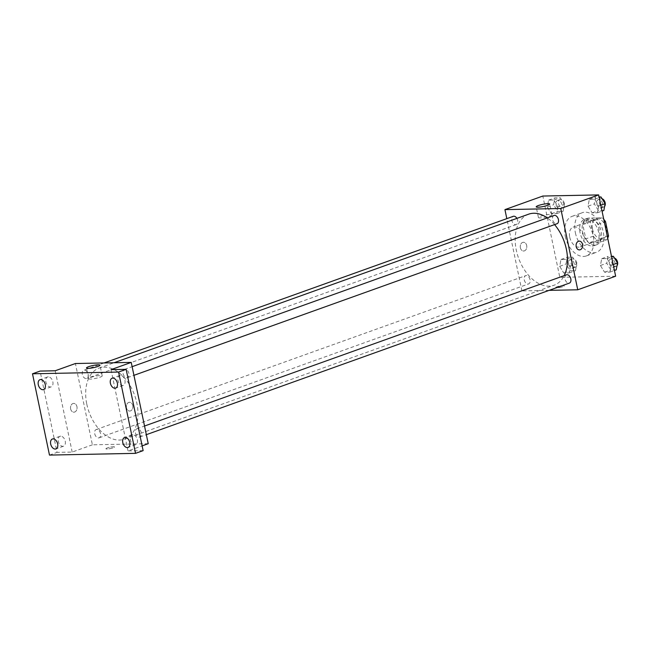 <?xml version="1.0" encoding="UTF-8"?>
<svg xmlns="http://www.w3.org/2000/svg" width="650" height="650" viewBox="0 0 650 650"><rect width="100%" height="100%" fill="white"/><g stroke="black" fill="none" stroke-linecap="round" stroke-linejoin="round"><path stroke-width="0.49" stroke-dasharray="3.25 2.44" d="M569.733 237.169A10.522 6.768 -109.7 0 0 580.255 246.935A10.522 6.768 -109.7 0 0 583.082 234.748A10.522 6.768 -109.7 0 0 573.162 227.126A10.522 6.768 -109.7 0 0 569.733 237.169M592.475 229.028A10.522 6.768 -109.7 0 0 602.997 238.786A10.522 6.768 -109.7 0 0 605.824 226.598A10.522 6.768 -109.7 0 0 595.904 218.977A10.522 6.768 -109.7 0 0 592.475 229.028M607.693 238.16A13.577 8.734 -109.7 0 1 606.645 239.793L599.064 242.507A13.577 8.734 -109.7 0 0 600.917 238.574L597.943 224.315A13.577 8.734 -109.7 0 0 594.466 220.488L584.675 220.691L592.256 217.969L602.046 217.774A13.577 8.734 -109.7 0 1 603.761 219.351M606.645 239.793L596.854 239.988A13.577 8.734 -109.7 0 1 593.377 236.161L590.403 221.91A13.577 8.734 -109.7 0 1 592.256 217.969M599.064 242.507L589.274 242.71L596.854 239.988M593.377 236.161L585.796 238.883L582.822 224.624L590.403 221.91M585.796 238.883A13.577 8.734 -109.7 0 0 589.274 242.71M584.675 220.691A13.577 8.734 -109.7 0 0 582.822 224.624M594.701 245.148A14.024 9.027 70.3 0 1 582.92 233.228A14.024 9.027 70.3 0 1 587.137 218.392A14.024 9.027 70.3 0 1 600.364 228.556A14.024 9.027 70.3 0 1 596.602 244.806A14.024 9.027 70.3 0 1 594.701 245.148M592.174 246.049A14.024 9.027 -109.7 0 0 594.076 245.708A14.024 9.027 -109.7 0 0 597.837 229.458A14.024 9.027 -109.7 0 0 584.61 219.302A14.024 9.027 -109.7 0 0 580.036 232.692A14.024 9.027 -109.7 0 0 592.174 246.049M594.466 220.488L602.046 217.774M600.917 238.574L607.303 236.291M597.943 224.315L604.321 222.032M575.388 232.789A21.036 13.536 -109.7 0 0 596.44 252.306A21.036 13.536 -109.7 0 0 602.087 227.939A21.036 13.536 -109.7 0 0 582.246 212.696A21.036 13.536 -109.7 0 0 575.388 232.789M565.281 236.405A21.036 13.536 -109.7 0 0 586.332 255.929A21.036 13.536 -109.7 0 0 591.979 231.562A21.036 13.536 -109.7 0 0 572.138 216.32A21.036 13.536 -109.7 0 0 565.281 236.405M611.187 265.273L609.911 272.106L604.541 272.212L600.438 265.493L601.713 258.668L607.084 258.554L611.187 265.273L609.911 272.106L604.541 272.212L600.438 265.493L601.713 258.668L607.084 258.554L611.187 265.273L613.202 264.55M598.788 205.936L597.512 212.761L592.142 212.867L588.039 206.148L589.314 199.322L594.685 199.209L598.788 205.936L597.512 212.761L592.142 212.867L588.039 206.148L589.314 199.322L594.685 199.209L598.788 205.936L600.811 205.205M615.639 276.209L559.812 277.339L542.831 196.04M570.432 266.102L569.156 272.927L563.786 273.041L559.691 266.321L560.958 259.488L566.329 259.382L570.432 266.102L569.156 272.927L563.786 273.041L559.691 266.321L560.958 259.488L566.329 259.382L570.432 266.102L576.745 263.835L575.477 270.668L570.107 270.774L566.004 264.054L567.271 257.229L572.65 257.116L576.745 263.835M558.033 206.757L556.766 213.582L551.387 213.696L547.292 206.976L548.559 200.143L553.93 200.037L558.033 206.757L556.766 213.582L551.387 213.696L547.292 206.976L548.559 200.143L553.93 200.037L558.033 206.757L564.346 204.49L563.079 211.323L557.708 211.429L553.605 204.709L554.881 197.884L560.251 197.771L564.346 204.49M549.087 290.363L521.918 290.916L559.812 277.339M557.026 286.788A4.379 0.707 -11.8 0 0 555.644 287.625A4.379 0.707 -11.8 0 0 560.081 287.422A4.379 0.707 -11.8 0 0 564.224 285.838A4.379 0.707 -11.8 0 0 561.592 285.724A4.379 0.707 -11.8 0 0 557.026 286.788A4.379 0.707 -11.8 0 0 555.644 287.625A4.379 0.707 -11.8 0 0 560.081 287.422A4.379 0.707 -11.8 0 0 564.224 285.829A4.379 0.707 -11.8 0 0 561.592 285.724A4.379 0.707 -11.8 0 0 557.026 286.788M528.613 214.191A37.733 24.277 -109.7 0 0 516.311 250.209A37.733 24.277 -109.7 0 0 554.068 285.22A37.733 24.277 -109.7 0 0 564.159 275.657M554.564 224.616A37.733 24.277 -109.7 0 0 547.292 217.912M521.918 290.916L506.813 218.636M554.036 215.491A4.379 2.819 -109.7 0 0 552.606 219.684A4.379 2.819 -109.7 0 0 556.993 223.746M566.434 274.836A4.379 2.819 -109.7 0 0 565.004 279.021A4.379 2.819 -109.7 0 0 569.392 283.091M524.249 279.849A4.379 2.819 -109.7 0 0 528.637 283.912A4.379 2.819 -109.7 0 0 529.815 278.842A4.379 2.819 -109.7 0 0 525.679 275.665A4.379 2.819 -109.7 0 0 524.249 279.849M516.904 218.384A4.379 2.819 70.3 0 1 517.668 220.391A4.379 2.819 70.3 0 1 516.238 224.575A4.379 2.819 70.3 0 1 512.111 221.398A4.379 2.819 70.3 0 1 513.281 216.32M520.374 247.78A4.379 3.283 88.8 0 0 523.624 251.03A4.379 3.283 88.8 0 0 526.809 246.586A4.379 3.283 88.8 0 0 523.445 242.263A4.379 3.283 88.8 0 0 520.374 247.78A4.379 3.283 88.8 0 0 523.624 251.03A4.379 3.283 88.8 0 0 526.809 246.586A4.379 3.283 88.8 0 0 523.445 242.263A4.379 3.283 88.8 0 0 520.374 247.78M579.442 249.901L579.442 249.901A4.379 3.283 -91.2 0 1 576.079 245.586A4.379 3.283 -91.2 0 1 579.264 241.134L579.272 241.134M540.613 216.231A6.898 1.113 168.2 0 1 547.796 214.565A6.898 1.113 168.2 0 1 551.939 214.727A6.898 1.113 168.2 0 1 545.415 217.23A6.898 1.113 168.2 0 1 538.436 217.555A6.898 1.113 168.2 0 1 540.613 216.231M86.791 404.113A37.733 24.277 -109.7 0 0 124.54 439.132A37.733 24.277 -109.7 0 0 134.672 395.419A37.733 24.277 -109.7 0 0 99.093 368.095A37.733 24.277 -109.7 0 0 86.791 404.113M88.148 374.294A4.379 2.819 70.3 0 1 86.718 378.479A4.379 2.819 70.3 0 1 82.582 375.302A4.379 2.819 70.3 0 1 83.761 370.224A4.379 2.819 70.3 0 1 88.148 374.294M135.484 432.933A4.379 2.819 -109.7 0 0 139.872 436.995A4.379 2.819 -109.7 0 0 141.05 431.917A4.379 2.819 -109.7 0 0 136.914 428.74A4.379 2.819 -109.7 0 0 135.484 432.933M94.729 433.753A4.379 2.819 -109.7 0 0 99.117 437.824A4.379 2.819 -109.7 0 0 100.295 432.746A4.379 2.819 -109.7 0 0 96.159 429.569A4.379 2.819 -109.7 0 0 94.729 433.753M123.086 373.588A4.379 2.819 -109.7 0 0 127.473 377.65A4.379 2.819 -109.7 0 0 128.651 372.572A4.379 2.819 -109.7 0 0 124.516 369.403A4.379 2.819 -109.7 0 0 123.086 373.588M148.224 443.69L92.397 444.819L75.408 363.529M143.13 450.629L128.009 450.938L142.131 445.876M49.481 455.089L57.062 452.368L40.081 371.077M92.397 444.819L72.183 452.067L57.062 452.368M107.291 447.939A4.379 0.707 -11.8 0 0 105.909 448.776A4.379 0.707 -11.8 0 0 110.346 448.573A4.379 0.707 -11.8 0 0 114.489 446.981A4.379 0.707 -11.8 0 0 111.857 446.875A4.379 0.707 -11.8 0 0 107.291 447.939A4.379 0.707 -11.8 0 0 105.909 448.768A4.379 0.707 -11.8 0 0 110.346 448.565A4.379 0.707 -11.8 0 0 114.489 446.981A4.379 0.707 -11.8 0 0 111.857 446.875A4.379 0.707 -11.8 0 0 107.291 447.931M111.028 369.639L128.009 450.938M132.779 405.535A4.379 3.283 -91.2 0 1 129.707 411.052A4.379 3.283 -91.2 0 1 126.344 406.729A4.379 3.283 -91.2 0 1 129.537 402.285A4.379 3.283 -91.2 0 1 132.779 405.535A4.379 3.283 -91.2 0 1 129.707 411.052A4.379 3.283 -91.2 0 1 126.344 406.729A4.379 3.283 -91.2 0 1 129.529 402.285A4.379 3.283 -91.2 0 1 132.779 405.535M72.183 452.067L55.201 370.768M70.639 408.931A4.379 3.283 88.8 0 0 73.889 412.181A4.379 3.283 88.8 0 0 77.074 407.729A4.379 3.283 88.8 0 0 73.71 403.414A4.379 3.283 88.8 0 0 70.639 408.931A4.379 3.283 88.8 0 0 73.889 412.181A4.379 3.283 88.8 0 0 77.074 407.729A4.379 3.283 88.8 0 0 73.71 403.414A4.379 3.283 88.8 0 0 70.639 408.931M90.878 377.382A6.898 1.113 168.2 0 1 98.061 375.708A6.898 1.113 168.2 0 1 102.204 375.879A6.898 1.113 168.2 0 1 95.68 378.381A6.898 1.113 168.2 0 1 88.709 378.698A6.898 1.113 168.2 0 1 90.878 377.382M132.795 434.712A5.257 3.388 -109.7 0 0 132.08 434.842A5.257 3.388 -109.7 0 0 130.666 440.936A5.257 3.388 -109.7 0 0 135.631 444.746A5.257 3.388 -109.7 0 0 137.215 439.189A5.257 3.388 -109.7 0 0 132.795 434.712M120.396 375.367A5.257 3.388 -109.7 0 0 119.681 375.497A5.257 3.388 -109.7 0 0 118.276 381.591A5.257 3.388 -109.7 0 0 123.232 385.401A5.257 3.388 -109.7 0 0 124.816 379.844A5.257 3.388 -109.7 0 0 120.396 375.367M60.686 436.174A5.257 3.388 -109.7 0 0 59.971 436.304A5.257 3.388 -109.7 0 0 58.565 442.398A5.257 3.388 -109.7 0 0 63.521 446.209A5.257 3.388 -109.7 0 0 65.106 440.643A5.257 3.388 -109.7 0 0 60.686 436.174M48.287 376.829A5.257 3.388 -109.7 0 0 47.58 376.959A5.257 3.388 -109.7 0 0 46.166 383.053A5.257 3.388 -109.7 0 0 51.123 386.864A5.257 3.388 -109.7 0 0 52.707 381.298A5.257 3.388 -109.7 0 0 48.287 376.829M556.067 204.661A4.379 2.819 -109.7 0 0 560.454 208.731A4.379 2.819 -109.7 0 0 561.633 203.653A4.379 2.819 -109.7 0 0 557.497 200.476A4.379 2.819 -109.7 0 0 556.067 204.661M556.766 213.582L563.079 211.323M551.387 213.696L557.708 211.429M547.292 206.976L553.605 204.709M548.559 200.143L554.881 197.884M553.93 200.037L560.251 197.771M558.594 203.759A4.379 2.819 -109.7 0 0 562.981 207.821A4.379 2.819 -109.7 0 0 564.159 202.743A4.379 2.819 -109.7 0 0 560.024 199.574A4.379 2.819 -109.7 0 0 558.594 203.759M603.834 210.494L598.463 210.608L594.36 203.889L595.628 197.056L599.089 196.991M596.822 203.84A4.379 2.819 -109.7 0 0 601.209 207.903A4.379 2.819 -109.7 0 0 602.387 202.824A4.379 2.819 -109.7 0 0 598.252 199.656A4.379 2.819 -109.7 0 0 596.822 203.84M597.512 212.761L602.046 211.136M592.142 212.867L598.463 210.608M588.039 206.148L594.36 203.889M589.314 199.322L595.628 197.056M594.685 199.209L599.219 197.592M602.103 198.746A4.379 2.819 -109.7 0 0 600.779 198.746A4.379 2.819 -109.7 0 0 599.349 202.93A4.379 2.819 -109.7 0 0 603.736 207.001A4.379 2.819 -109.7 0 0 604.597 206.367M568.466 264.006A4.379 2.819 -109.7 0 0 572.853 268.076A4.379 2.819 -109.7 0 0 574.031 262.998A4.379 2.819 -109.7 0 0 569.896 259.821A4.379 2.819 -109.7 0 0 568.466 264.006M569.156 272.927L575.477 270.668M563.786 273.041L570.107 270.774M559.691 266.321L566.004 264.054M560.958 259.488L567.271 257.229M566.329 259.382L572.65 257.116M570.992 263.104A4.379 2.819 -109.7 0 0 575.38 267.166A4.379 2.819 -109.7 0 0 576.558 262.088A4.379 2.819 -109.7 0 0 572.423 258.911A4.379 2.819 -109.7 0 0 570.992 263.104M616.233 269.839L610.854 269.953L606.759 263.234L608.026 256.401L611.488 256.336M609.221 263.177A4.379 2.819 -109.7 0 0 613.608 267.248A4.379 2.819 -109.7 0 0 614.786 262.169A4.379 2.819 -109.7 0 0 610.651 258.993A4.379 2.819 -109.7 0 0 609.221 263.177M609.911 272.106L614.445 270.481M604.541 272.212L610.854 269.953M600.438 265.493L606.759 263.234M601.713 258.668L608.026 256.401M607.084 258.554L611.617 256.929M614.494 258.091A4.379 2.819 -109.7 0 0 613.178 258.091A4.379 2.819 -109.7 0 0 611.747 262.275A4.379 2.819 -109.7 0 0 616.135 266.346A4.379 2.819 -109.7 0 0 616.996 265.712M595.904 218.977L573.162 227.126M602.997 238.786L580.255 246.935M594.076 245.708L596.602 244.806M584.61 219.302L587.137 218.392M586.332 255.929L596.44 252.306M572.138 216.32L582.246 212.696M551.939 214.727L549.705 204.027M538.436 217.555L536.201 206.846M124.54 439.132L554.068 285.22M99.093 368.095L114.002 362.749M104.065 362.952L83.761 370.224M516.238 224.575L86.718 378.479M139.872 436.995L146.339 434.679M136.914 428.74L144.528 426.018M99.117 437.824L528.637 283.912M96.159 429.569L525.679 275.665M127.473 377.65L133.941 375.334M124.516 369.403L132.129 366.673M102.204 375.879L99.97 365.178M88.709 378.698L86.466 367.998M132.08 434.842L124.499 437.564M135.631 444.746L128.05 447.46M59.971 436.304L52.398 439.018M63.521 446.209L55.941 448.923M47.58 376.959L39.999 379.673M51.123 386.864L43.542 389.577M119.681 375.497L112.101 378.219M123.232 385.401L115.651 388.115M560.454 208.731L562.981 207.821M557.497 200.476L560.024 199.574M601.209 207.903L603.736 207.001M598.252 199.656L600.779 198.746M572.853 268.076L575.38 267.166M569.896 259.821L572.423 258.911M613.608 267.248L616.135 266.346M610.651 258.993L613.178 258.091"/><path stroke-width="0.97" d="M604.321 222.032L605.524 221.601A13.577 8.734 -109.7 0 0 603.761 219.351M605.524 221.601L608.497 235.861A13.577 8.734 -109.7 0 1 607.693 238.16M607.303 236.291L608.497 235.861M506.813 218.636L504.936 209.625L542.831 196.04L598.658 194.911L615.639 276.209L577.744 289.786L549.087 290.363M564.159 275.657A37.733 24.277 -109.7 0 0 554.564 224.616M547.292 217.912A37.733 24.277 -109.7 0 0 528.613 214.191L114.002 362.749M504.936 209.625L560.755 208.496L577.744 289.786M133.941 375.334L556.993 223.746A4.379 2.819 -109.7 0 0 558.171 218.668A4.379 2.819 -109.7 0 0 554.036 215.491L132.129 366.673M146.339 434.679L569.392 283.091A4.379 2.819 -109.7 0 0 570.57 278.013A4.379 2.819 -109.7 0 0 566.434 274.836L144.528 426.018M104.065 362.952L513.281 216.32A4.379 2.819 70.3 0 1 516.904 218.384M560.755 208.496L598.658 194.911M538.379 205.53A6.898 1.113 168.2 0 1 545.561 203.856A6.898 1.113 168.2 0 1 549.705 204.027A6.898 1.113 168.2 0 1 543.181 206.529A6.898 1.113 168.2 0 1 536.201 206.846A6.898 1.113 168.2 0 1 538.379 205.53M579.264 241.134A4.379 3.283 -91.2 0 1 582.514 244.384A4.379 3.283 -91.2 0 1 579.442 249.901A4.379 3.283 -91.2 0 1 576.079 245.586A4.379 3.283 -91.2 0 1 579.272 241.134A4.379 3.283 -91.2 0 1 582.514 244.384A4.379 3.283 -91.2 0 1 579.442 249.901M32.5 373.791L118.568 372.052L135.549 453.343L49.481 455.089L32.5 373.791L40.081 371.077L55.201 370.768L75.408 363.529L131.235 362.399L148.224 443.69L142.131 445.876M135.549 453.343L143.13 450.629L126.141 369.338L118.568 372.052M131.235 362.399L111.028 369.639L126.141 369.338M88.644 366.681A6.898 1.113 168.2 0 1 95.826 365.007A6.898 1.113 168.2 0 1 99.97 365.178A6.898 1.113 168.2 0 1 93.446 367.673A6.898 1.113 168.2 0 1 86.466 367.998A6.898 1.113 168.2 0 1 88.644 366.681M114.936 388.245A5.257 3.388 70.3 0 1 110.524 383.776A5.257 3.388 70.3 0 1 112.101 378.219A5.257 3.388 70.3 0 1 112.816 378.089A5.257 3.388 70.3 0 1 117.236 382.558A5.257 3.388 70.3 0 1 115.651 388.115A5.257 3.388 70.3 0 1 114.936 388.245M42.835 389.707A5.257 3.388 70.3 0 1 38.415 385.239A5.257 3.388 70.3 0 1 39.999 379.673A5.257 3.388 70.3 0 1 40.706 379.543A5.257 3.388 70.3 0 1 45.126 384.02A5.257 3.388 70.3 0 1 43.542 389.577A5.257 3.388 70.3 0 1 42.835 389.707M55.234 449.052A5.257 3.388 70.3 0 1 50.814 444.584A5.257 3.388 70.3 0 1 52.398 439.018A5.257 3.388 70.3 0 1 53.105 438.888A5.257 3.388 70.3 0 1 57.525 443.357A5.257 3.388 70.3 0 1 55.941 448.923A5.257 3.388 70.3 0 1 55.234 449.052M127.335 447.59A5.257 3.388 70.3 0 1 122.923 443.121A5.257 3.388 70.3 0 1 124.499 437.564A5.257 3.388 70.3 0 1 125.214 437.434A5.257 3.388 70.3 0 1 129.634 441.902A5.257 3.388 70.3 0 1 128.05 447.46A5.257 3.388 70.3 0 1 127.335 447.59M599.089 196.991L600.998 196.95L605.101 203.669L603.834 210.494L602.046 211.136M600.811 205.205L605.101 203.669M599.219 197.592L600.998 196.95M604.597 206.367A4.379 2.819 -109.7 0 0 604.971 202.093A4.379 2.819 -109.7 0 0 602.103 198.746M611.488 256.336L613.397 256.295L617.5 263.014L616.233 269.839L614.445 270.481M613.202 264.55L617.5 263.014M611.617 256.929L613.397 256.295M616.996 265.712A4.379 2.819 -109.7 0 0 617.37 261.438A4.379 2.819 -109.7 0 0 614.494 258.091"/></g></svg>
